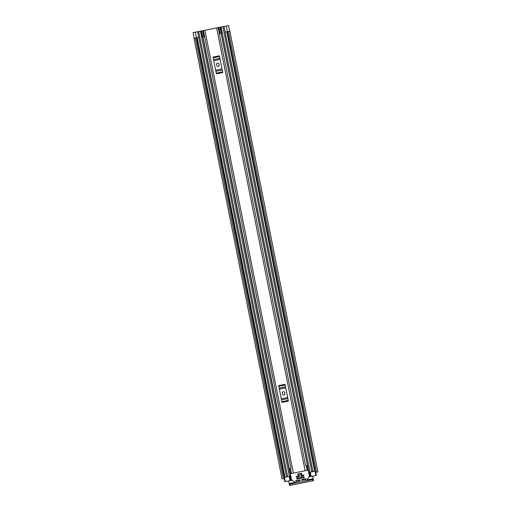 <?xml version="1.0" encoding="UTF-8"?>
<svg xmlns="http://www.w3.org/2000/svg" width="511" height="511" viewBox="0 0 511 511"><rect width="100%" height="100%" fill="white"/><g stroke="black" fill="none" stroke-linecap="round" stroke-linejoin="round"><path stroke-width="0.77" d="M289.577 485.45L313.562 480.653L289.494 485.437L313.562 480.653L312.687 476.137M295.256 482.314L289.2 483.521L288.683 480.934M312.668 476.143L313.186 478.73L307.041 479.957M229.739 31.28L228.558 25.556L223.984 26.47L225.108 32.11L227.963 31.535L225.108 32.11M229.675 31.203L227.983 31.535L229.682 31.203L228.545 25.563L229.682 31.203M193.113 32.64L194.206 38.376M195.515 38.108L194.225 38.287L193.101 32.647L197.616 31.739M196.077 37.916L198.747 37.38L196.077 37.916M194.225 38.287L195.502 38.031M284.257 478.679L283.324 478.858L284.544 478.603L283.375 478.833L195.317 38.146L196.358 37.942L284.416 478.628M316.577 472.196L317.938 471.94L229.88 31.254L228.526 31.51L316.577 472.196L317.938 471.94M284.257 478.698L283.375 478.833M282.098 479.101L194.046 38.421L195.317 38.146M315.543 472.4L227.484 31.72L228.526 31.51M227.484 31.72L315.479 472.413M284.48 478.615L196.358 37.942M289.2 483.521L289.328 484.198M312.528 480.825L312.278 479.605L313.313 479.433L313.186 478.73M289.252 484.217L289.494 485.437L289.252 484.217L290.178 484.026L290.42 485.246M312.278 479.605L290.178 484.026M290.957 468.466L203.442 30.558L216.632 27.913L218.114 27.626L305.61 465.54M292.036 473.384L306.479 470.497M219.391 55.801L219.532 56.529L213.183 57.794L213.042 57.072L219.391 55.801L222.751 72.594L216.402 73.865L216.249 73.137L222.598 71.866L222.751 72.594M285.036 384.317L285.176 385.038L278.827 386.31L278.687 385.588L285.036 384.317L288.389 401.109L282.046 402.381L281.893 401.652L288.242 400.381L288.389 401.109M308.037 470.197L307.098 465.495L305.661 465.777M290.989 468.708L289.609 468.989L290.548 473.691M219.858 58.113L222.285 70.282M217.973 63.172A1.201 1.201 -80.7 0 0 216.613 64.597L216.798 65.536A1.201 1.201 -80.7 0 0 217.763 66.481A1.201 1.201 -80.7 0 0 219.136 65.063L218.944 64.124A1.201 1.201 -80.7 0 0 217.961 63.172A1.201 1.201 -80.7 0 0 216.594 64.59L216.785 65.536A1.201 1.201 -80.7 0 0 217.775 66.481M219.532 56.529L222.221 70.071L215.872 71.342L216.249 73.137M215.872 71.342L215.648 70.25L221.998 68.985M220.081 59.404L213.732 60.668L215.648 70.25M213.732 60.668L213.521 59.583L219.871 58.318M213.183 57.794L213.521 59.583M222.221 70.071L222.598 71.866M285.502 386.629L287.929 398.797M282.423 394.045A1.201 1.201 -80.7 0 0 283.407 394.997A1.201 1.201 -80.7 0 0 284.78 393.579L284.589 392.633A1.201 1.201 -80.7 0 0 283.605 391.688A1.201 1.201 -80.7 0 0 282.238 393.106L282.442 394.051A1.201 1.201 -80.7 0 0 283.42 394.997M283.618 391.688A1.201 1.201 -80.7 0 0 282.257 393.112L282.442 394.051M285.176 385.038L287.865 398.586L281.516 399.858L281.893 401.652M281.516 399.858L281.293 398.765L287.642 397.501M285.726 387.919L279.376 389.184L281.293 398.765M279.376 389.184L279.166 388.098L285.515 386.827M278.827 386.31L279.166 388.098M287.865 398.586L288.242 400.381M204.668 36.703L204.189 36.798M203.071 36.894L204.572 36.594L202.375 37.028L201.168 31.011L197.616 31.727L286.575 476.923L287.125 476.82L284.474 477.351L285.317 481.586L284.857 481.681L292.145 480.238M290.542 480.544L290.076 480.634L289.232 476.399L289.711 476.303L290.472 480.557L292.151 480.244M311.129 476.424L316.36 475.377L315.766 472.362L316.366 475.377L309.117 476.852L310.765 476.501L309.819 472.285L310.279 472.19L311.129 476.424L310.682 476.514M220.1 33.483L218.893 27.466L220.043 27.236L221.25 33.253L219.398 33.63L221.027 33.304M219.954 33.547L219.34 33.764M289.232 476.399L286.575 476.923M290.555 480.538L289.692 476.309L290.504 476.137L287.125 476.82M315.887 475.473L315.038 471.238L310.043 472.228L308.976 472.445L309.819 472.285L310.662 476.52M312.387 471.768L310.279 472.19M203.078 36.92L202.375 37.028M221.033 33.33L220.433 33.426L221.563 33.196L220.362 27.172L223.984 26.476M290.076 480.634L285.317 481.586M291.417 480.385L202.81 36.945L291.417 480.385M218.197 27.613L219.404 33.63L218.197 27.613L218.893 27.466M220.043 27.236L220.362 27.172M202.675 36.964L201.475 30.947L202.982 30.647L203.372 30.577L204.572 36.594L203.372 30.577M202.631 30.717L203.838 36.735M311.205 472.004L310.714 472.107M288.798 476.488L288.306 476.584M297.868 475.121L301.86 474.323M301.656 473.288L297.6 474.08L297.811 475.115M301.599 473.275L301.809 474.31M301.56 479.791L301.656 480.263L301.618 479.803M301.656 480.263L305.584 479.72L306.115 479.056L305.865 478.686L301.745 479.51M296.227 482.812A0.479 0.479 99.3 0 1 295.895 482.742L291.711 479.95A0.479 0.479 99.3 0 1 291.506 479.644L290.414 474.195A0.479 0.479 99.3 0 1 290.791 473.633L307.724 470.248A0.479 0.479 99.3 0 1 308.286 470.625L309.372 476.073A0.479 0.479 99.3 0 1 309.302 476.431L306.517 480.615A0.479 0.479 99.3 0 1 306.236 480.813M306.274 480.832L309.391 476.444A0.479 0.479 -80.7 0 0 309.462 476.086L308.369 470.637A0.479 0.479 -80.7 0 0 307.98 470.254L307.89 470.241M296.227 481.522L300.053 480.825L299.951 479.886L295.748 480.71L296.291 481.534L295.735 481.158M300.762 475.792L300.909 476.278L300.819 475.805M300.858 476.265L303.911 475.652L303.623 474.994L300.947 475.511M296.297 476.686L296.386 477.159L296.348 476.699M296.386 477.159L299.446 476.546L299.152 475.888L296.482 476.405M296.667 478.571L296.821 479.05L296.725 478.577M296.763 479.037L304.288 477.536L304 476.878L296.917 478.296M306.185 479.069L305.865 478.686M295.965 482.748L296.323 482.818M299.983 479.893L295.818 480.723M295.665 481.145L295.748 480.71M303.649 475L301.005 475.524M299.184 475.894L296.54 476.418M305.936 478.698L301.803 479.522M303.911 476.878L296.859 478.29M297.632 474.023L301.56 473.256L297.638 474.067M314.635 471.321L226.807 31.778M285.01 477.242L197.182 37.699M227.382 31.65L226.252 26.01M196.48 37.916L284.544 478.603M313.237 479.42L313.479 480.64M196.48 37.827L195.355 32.187M293.365 473.109L204.879 30.264M305.124 470.759L216.632 27.913M306.178 465.674L307.117 470.369M290.516 468.804L291.455 473.499M291.609 480.346L203.001 36.907M309.704 476.725L221.097 33.285M297.613 479.114L297.434 478.194M297.242 477.236L297.057 476.309M303.636 477.913L303.451 476.987M303.259 476.028L303.074 475.109M287.623 476.712L198.683 31.503M289.405 476.354L200.446 31.152M291.078 480.442L290.229 476.195M311.806 471.877L222.847 26.674M310.043 472.228L221.084 27.026M310.203 476.622L309.353 472.375M309.89 476.686L309.04 472.432L309.89 476.693M219.756 33.554L218.555 27.537M202.982 30.647L204.189 36.671M284.857 481.675L284.25 478.66L284.857 481.675M315.421 472.426L227.363 31.746M290.504 476.137L202.746 36.958M312.975 471.653L225.14 32.104M312.904 471.659L223.946 26.463M308.976 472.445L221.218 33.266M316.366 475.383L315.766 472.362"/></g></svg>
